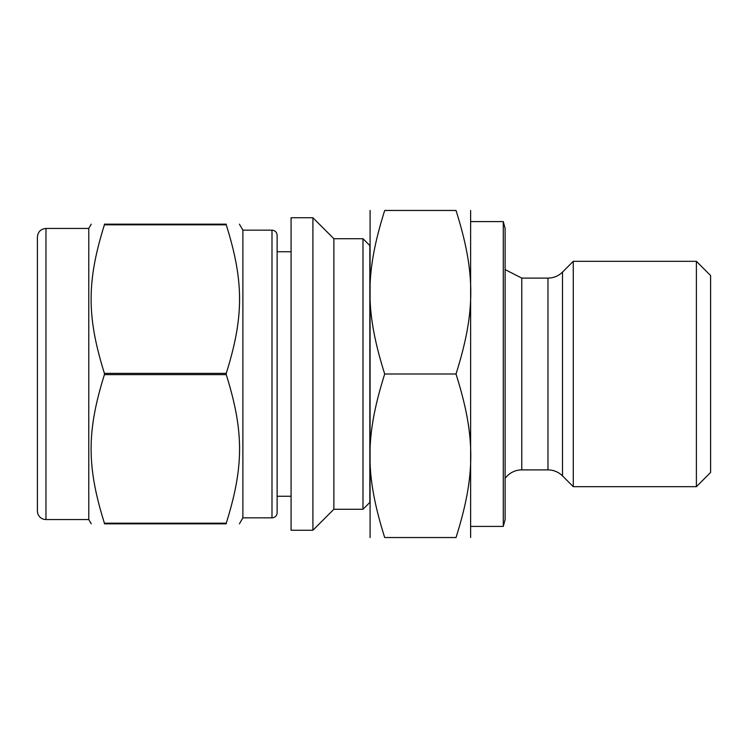 <?xml version="1.0" encoding="UTF-8"?>
<svg xmlns="http://www.w3.org/2000/svg" width="748" height="748" viewBox="0 0 748 748"><rect width="100%" height="100%" fill="white"/><g stroke="black" fill="none" stroke-linecap="round" stroke-linejoin="round"><path stroke-width="1.12" d="M226.251 224.811L226.251 224.166C243.998 224.166 243.998 224.166 226.251 224.166C243.998 224.166 243.998 224.166 226.251 224.166L104.411 224.166C86.675 224.166 86.675 224.166 104.411 224.166C86.675 224.166 86.675 224.166 104.411 224.166L104.411 224.811L226.251 224.811C243.998 281.5 243.998 316.666 226.251 373.355L104.411 373.355C86.675 316.666 86.675 281.5 104.411 224.811M104.411 523.189C86.675 466.5 86.675 431.334 104.411 374.645L226.251 374.645C243.998 431.334 243.998 466.5 226.251 523.189L104.411 523.189L104.411 523.834C86.675 523.834 86.675 523.834 104.411 523.834C86.675 523.834 86.675 523.834 104.411 523.834L226.251 523.834C243.998 523.834 243.998 523.834 226.251 523.834C243.998 523.834 243.998 523.834 226.251 523.834L226.251 523.189M291.075 217.743L291.075 530.257L312.907 530.257L312.907 217.743L291.075 217.743M239.425 224.166L242.885 230.16L242.885 517.84L239.425 523.834M226.251 373.355L226.251 374.645M104.411 373.355L104.411 374.645M312.907 217.743L333.879 238.724L333.879 509.276L312.907 530.257M333.879 238.724L362.986 238.724L362.986 509.276L333.879 509.276M362.986 238.724L369.839 245.568L369.839 502.432L362.986 509.276M37.4 283.847L37.4 237.013C37.905 231.815 40.766 228.953 45.965 228.449L45.965 519.551A8.565 8.565 0 0 1 37.4 510.987L37.4 464.153M37.4 237.013L37.4 510.987M45.965 228.449L88.769 228.449L88.769 519.551L91.247 523.834M277.134 235.302L277.134 512.698A5.133 5.133 0 0 1 271.991 517.84L271.991 230.16C275.086 230.44 276.797 232.151 277.134 235.302M456.018 374C475.7 311.467 475.7 273.001 456.018 210.469C475.7 210.469 475.7 210.469 456.018 210.469C475.7 210.469 475.7 210.469 456.018 210.469L384.696 210.469C365.015 210.469 365.015 210.469 384.696 210.469C365.015 210.469 365.015 210.469 384.696 210.469C365.015 273.001 365.015 311.467 384.696 374L456.018 374C475.7 436.533 475.7 474.999 456.018 537.532L384.696 537.532C365.015 537.532 365.015 537.532 384.696 537.532C365.015 537.532 365.015 537.532 384.696 537.532C365.015 474.999 365.015 436.533 384.696 374M456.018 537.532C475.7 537.532 475.7 537.532 456.018 537.532C475.7 537.532 475.7 537.532 456.018 537.532M370.082 210.469L370.082 537.532M470.623 210.469L470.623 537.532M470.866 221.595L503.282 221.595L503.282 526.405L470.866 526.405M503.282 221.595L505.115 228.449L505.115 519.551L503.282 526.405M505.115 478.411A20.551 20.551 0 0 1 521.777 469.894L547.975 469.894A20.551 20.551 0 0 1 562.505 475.915L573.267 486.677L696.388 486.677L696.388 261.323L573.267 261.323L573.267 486.677M696.388 261.323L710.6 275.535L710.6 472.465L696.388 486.677M505.115 269.589L521.777 278.106L521.777 469.894M521.777 278.106L547.975 278.106L547.975 469.894M547.975 278.106C553.614 278.022 558.457 276.021 562.505 272.085L562.505 475.915M45.965 519.551L88.769 519.551M88.769 228.449L91.247 224.166M242.885 517.84L271.991 517.84M242.885 230.16L271.991 230.16M277.134 496.261L291.075 496.261M277.134 251.739L291.075 251.739M562.505 272.085L573.267 261.323"/></g></svg>
